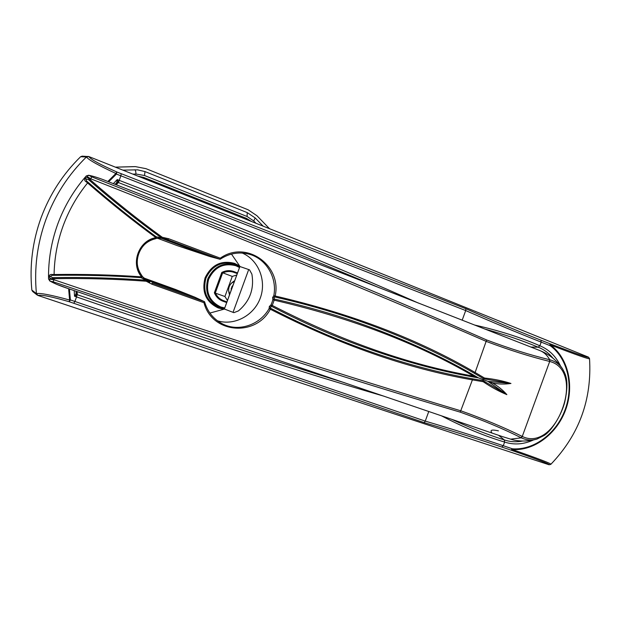 <?xml version="1.0" encoding="UTF-8"?>
<svg xmlns="http://www.w3.org/2000/svg" width="621" height="621" viewBox="0 0 621 621"><rect width="100%" height="100%" fill="white"/><g stroke="black" fill="none" stroke-linecap="round" stroke-linejoin="round"><path stroke-width="0.93" d="M231.144 288.695L233.317 284.48M230.919 291.032L231.975 286.405M230.989 283.541L234.521 281.189M229.716 294.315L228.536 290.248M451.529 419.237C470.423 427.908 488.005 434.801 504.291 439.924C510.214 441.904 516.354 442.268 522.703 441.026M553 358.247C548.948 353.202 544.027 349.514 538.221 347.201C522.447 340.595 504.562 334.509 484.566 328.951M77.097 291.606L77.361 294.734C179.034 329.704 268.179 359.062 344.787 382.815M379.532 287.865C305.687 256.566 218.654 221.456 118.425 182.535L116.205 184.755M498.562 435.29L504.291 439.924L504.617 442.067C484.753 436.144 463.631 427.364 441.236 415.721M384.298 396.299C298.848 371.42 196.267 338.298 76.546 296.916L74.885 301.457L425.253 421.108C454.153 429.693 480.165 437.898 503.274 445.723L512.441 448.812C534.021 450.435 556.509 433.427 565.157 409.627C573.913 385.874 567.71 358.364 550.183 345.68L541.194 342.117C518.225 333.066 493.066 322.547 465.703 310.562L462.179 320.195M428.777 411.475L425.253 421.108M115.203 184.367L116.841 182.341L117.229 179.562L119.201 180.338C237.354 226.013 337.094 266.921 418.407 303.079M465.703 310.562L120.862 175.805L118.425 182.535L116.663 182.83M474.436 324.993C499.09 330.566 520.895 337.49 539.851 345.773C549.08 349.569 555.981 356.33 560.546 366.041M121.204 173.709L120.862 175.805L116.445 174.059L116.795 171.963L115.902 173.476C98.584 165.465 88.756 159.97 86.404 156.989L80.629 156.725L82.174 156.143L88.772 156.585C90.953 159.504 100.291 164.627 116.795 171.963L465.851 308.707C493.198 320.715 518.209 331.195 540.891 340.153L549.872 343.716C576.195 353.784 589.065 358.263 588.491 357.153L589.523 358.55C590.292 359.784 577.282 355.266 550.47 344.989L549.872 343.716L550.183 345.68L550.47 344.989C568.231 357.851 574.503 385.734 565.638 409.806C556.874 433.916 534.083 451.157 512.216 449.519C539.323 458.973 552.185 463.926 550.796 464.368L549.104 464.772C421.1 422.885 259.299 369.441 37.912 295.441L36.422 293.586C40.163 292.825 51.217 294.975 69.591 300.028L68.621 288.711M88.749 156.531C305.61 242.912 463.685 306.518 588.491 357.153M80.629 156.725C62.954 173.996 49.758 194.373 41.048 217.831C32.556 241.375 29.49 265.454 31.834 290.054L36.391 293.601M37.244 295.091L32.641 291.49L31.834 290.054M549.104 464.772C550.268 464.291 537.545 459.408 510.943 450.109L501.776 447.035C478.775 439.264 452.911 431.129 424.166 422.622L69.296 301.759C51.978 296.714 41.537 294.602 37.966 295.417L37.912 295.441M465.719 310.523L465.851 308.707M88.003 156.368L86.397 156.958M88.772 156.585L86.404 156.989C68.333 174.695 54.827 195.568 45.9 219.609C37.198 243.735 34.039 268.388 36.422 293.586L37.966 295.417M424.166 422.622L425.238 421.147M69.436 288.99L70.383 299.935L69.296 301.759L69.591 300.028L70.383 299.935L74.885 301.457L73.79 303.273M510.943 450.109L512.441 448.812L510.943 450.109M77.369 294.734L76.686 294.307L77.369 294.734L76.988 295.107L74.536 296.233L76.034 293.865L76.088 291.257M118.425 182.535L116.601 182.908L115.227 184.375M113.348 183.637L117.229 179.562L118.378 182.007L116.841 182.341M76.104 291.265L76.701 294.323L76.204 293.376M248.695 269.561L233.038 312.347M229.545 294.781C227.41 288.687 229.126 283.999 234.691 280.723M115.467 167.173L135.417 166.622L145.989 168.671L248.159 209.805L256.947 215.728L269.522 228.699M247.142 212.576L144.996 171.582L137.676 169.844L122.834 170.115M227.457 300.494L224.918 296.504L232.27 276.423L236.78 275.018M224.918 296.504L214.361 292.786L221.798 272.448C225.757 270.43 229.77 270.135 233.838 271.563L237.532 272.945M232.27 276.423L221.798 272.448M549.911 361.515L549.709 359.738C547.202 355.212 543.926 352.161 539.882 350.57L108.031 181.557C100.082 178.328 93.779 176.279 89.114 175.394L91.419 176.737C247.158 238.247 378.895 292.654 486.631 339.974C509.352 348.49 530.303 355.065 549.507 359.683L549.709 359.738C555.36 361.29 559.676 364.38 562.657 369.021L562.665 369.029C564.66 373.291 569.775 378.74 564.823 401.771C561.982 413.57 552.488 430.043 544.477 435.282L537.049 439.031C531.755 440.654 526.461 440.235 521.151 437.766L520.965 437.673C503.32 428.816 483.068 420.301 460.223 412.15C347.395 378.756 211.652 335.278 52.995 281.74L50.371 281.266C54.431 283.58 60.579 286.087 68.815 288.781L502.218 436.54L510.679 439.148L520.817 437.89L522.455 436.532C537.941 444.131 554.475 430.733 562.463 408.626C570.637 386.472 566.616 365.761 549.911 361.515L549.701 361.461C530.342 356.695 509.259 350.034 486.453 341.488C378.794 294.595 246.987 240.405 91.023 178.926L86.226 175.984C73.837 190.158 64.359 206.149 57.784 223.956C51.318 241.802 48.236 260.137 48.547 278.953L54.105 279.799C212.91 333.516 348.567 377.203 461.061 410.877C484 419.066 504.399 427.59 522.261 436.447L522.455 436.532M536.125 439.295C528.642 441.329 521.089 441.57 513.474 440.002L510.679 439.148M156.104 236.748L156.539 237.447L155.646 238.72C139.523 241.383 131.458 263.405 142.062 275.848L142.023 275.809C137.086 269.056 135.952 261.635 138.615 253.539C141.805 245.629 147.464 240.692 155.592 238.728L155.786 237.525C133.018 220.89 110.29 202.702 87.592 182.962L86.296 181.875C84.635 180.913 84.215 179.756 85.054 178.406C86.342 177.241 87.654 177.334 88.982 178.693L90.27 179.779C114.241 200.692 138.25 219.865 162.298 237.292L162.337 238.363L158.371 238.138M143.591 277.882L146.758 280.343M142.31 276.461L143.575 277.866L143.055 278.782L141.347 277.828M88.042 182.256C110.678 201.965 133.36 220.121 156.073 236.725L161.833 238.169L162.298 237.292L168.617 238.705L220.276 258.173L220.059 259.283L209.758 256.496L177.358 245.668L157.4 238.223M220.276 258.173C246.219 239.574 282.136 265.408 275.157 296.007C351.742 313.846 418.391 339.338 475.112 372.491L484.512 378.042C493.998 379.035 502.816 380.836 510.959 383.46C504.904 384.36 498.748 384.22 492.515 383.048C498.034 386.177 502.824 390.035 506.868 394.63C498.958 391.377 491.056 387.069 483.169 381.705L472.41 379.873C407.687 368.587 340.324 345.043 270.314 309.235C255.899 337.11 211.784 333.656 203.975 302.706L151.951 284.232L146.222 281.235L146.432 280.265L146.898 280.568L146.222 281.235C116.601 279.023 85.892 278.161 54.089 278.666L52.397 278.666C50.511 278.845 49.447 278.076 49.206 276.353C49.439 274.777 50.503 274.164 52.397 274.498L54.089 274.513C84.169 274.078 113.27 274.855 141.394 276.85L141.549 276.803C130.2 263.7 138.747 240.343 155.871 237.664L156.539 237.447L156.073 236.725M161.561 237.952C137.489 220.533 113.472 201.367 89.486 180.455L88.454 179.585C112.859 200.917 137.311 220.439 161.809 238.161L156.228 238.41L158.107 238.161L158.301 237.121M491.661 432.433C489.853 429.965 492.096 429.437 498.399 430.85M143.645 277.929L175.238 289.363L194.87 297.195L145.873 279.753M209.906 313.054L224.492 309.056L233.861 312.666L238.433 310.904C249.875 301.201 254.362 288.951 251.885 274.148L249.526 269.848L240.04 266.564L231.478 254.09M203.975 302.706L204.526 301.713L194.87 297.195M217.474 320.809C234.513 326.017 254.036 315.452 260.284 298.064C266.735 280.746 258.647 260.075 242.268 253.05M204.573 301.876C207.593 311.882 213.531 319.202 222.396 323.844C238.48 332.274 259.974 325.024 269.103 308.575L269.335 306.471L270.981 304.888L272.014 302.349L272.86 299.749L272.627 297.482L273.807 295.72C277.447 277.269 265.71 257.855 247.989 253.911C238.223 251.738 228.955 253.492 220.191 259.19M209.758 256.496L161.072 238.2M274.498 296.9L274.063 298.98C303.133 305.532 330.752 313.326 356.935 322.369C399.645 337.226 438.566 354.816 473.707 375.138L473.761 376.179C417.149 343.157 350.624 317.812 274.187 300.153L272.246 305.439C342.039 341.286 409.208 364.869 473.761 376.186L473.039 376.947C433.085 369.782 392.006 358.1 349.794 341.876C323.968 331.886 297.832 320.009 271.4 306.254L270.314 307.977M86.296 181.875L86.971 181.348L88.035 182.24L87.592 182.962C77.074 195.856 68.915 210.177 63.117 225.904C57.388 241.67 54.384 257.87 54.089 274.513L53.957 275.344L52.575 275.344L52.397 274.498M88.982 178.693L88.454 179.585L85.83 178.988L86.622 181.06M53.98 275.336C83.99 274.893 113.03 275.67 141.099 277.649L141.114 277.649C113.038 275.67 83.99 274.901 53.957 275.344L52.079 275.336L50.185 276.407L52.568 277.641L53.918 277.649C85.737 277.152 116.453 278.022 146.082 280.25M142.302 276.438L146.944 280.444L143.055 278.782M483.053 380.626L506.814 394.614L487.943 381.372L482.89 379.524L483.022 380.611L472.131 378.74L472.41 379.873L460.223 412.15M478.449 377.894L482.89 379.524L483.689 378.779L474.172 373.174C438.193 352.363 398.263 334.409 354.366 319.318C329.099 310.702 302.497 303.234 274.567 296.916L273.807 295.72L275.157 296.007L274.552 296.916C302.489 303.234 329.099 310.702 354.366 319.318M492.515 383.048L487.943 381.372L510.897 383.436L484.139 378.849M473.792 375.185L478.465 377.902L473.14 376.963M52.995 281.74L54.105 279.799L53.918 277.649M50.371 281.266L48.865 279.015M89.486 180.455L91.023 178.926L91.419 176.737M86.505 176.147L89.114 175.394M473.776 376.186L478.481 377.91L473.745 375.154C438.589 354.824 399.652 337.234 356.935 322.369M484.512 378.042L483.689 378.779M483.169 381.705L483.022 380.611M146.789 280.35L146.409 280.25C116.259 277.975 84.976 277.106 52.568 277.641L52.397 278.666M141.394 276.85L141.114 277.649L141.922 277.393L142.054 275.84L141.549 276.803L141.922 277.393L141.262 277.649M146.944 280.444L149.824 282.12L146.898 280.568M530.854 347.046L538.221 347.201L539.851 345.773L541.194 342.117L540.891 340.153M76.034 293.865L76.988 295.107L76.546 296.916L74.536 296.233L74.194 290.612M107.852 181.495L115.902 173.476L116.445 174.059L108.659 181.806M533.501 439.947C523.744 444.419 514.118 445.125 504.617 442.067L503.274 445.723L501.776 447.035M239.923 266.51L224.375 309.017M263.164 226.153L255.2 217.955L253.702 220.936L247.08 216.496L144.514 175.526L136.007 174.02L132.871 174.113M255.984 223.281L253.702 220.936M255.2 217.955L247.228 212.599L247.08 216.496M137.342 169.812L144.996 171.582L144.514 175.526M134.827 169.766C135.432 170.061 135.828 171.481 136.007 174.02M251.458 221.472L246.397 218.351L143.808 177.459L143.459 178.336M143.808 177.459L137.94 176.131M246.397 218.351L246.009 219.291M239.52 266.735L234.583 264.127C221.674 260.836 212.134 265.516 205.939 278.177C202.5 291.839 206.77 301.581 218.747 307.387L224.204 308.583M223.265 309.111L218.297 307.985C205.931 302 201.522 291.955 205.077 277.859C211.466 264.802 221.309 259.974 234.622 263.374L239.139 265.726M224.476 308.621L220.401 307.628C208.602 301.907 204.402 292.312 207.794 278.852C213.888 266.378 223.288 261.767 235.996 265.004L239.753 266.883M239.52 267.527L235.957 265.765C223.661 262.629 214.563 267.1 208.664 279.171C205.372 292.196 209.44 301.488 220.859 307.03L224.717 307.977M226.696 302.559L222.978 301.224C218.957 299.695 216.077 296.885 214.361 292.786M133.22 166.645L115.397 167.15L134.679 166.638M237.307 273.574L233.612 272.262C229.894 271.012 226.223 271.276 222.59 273.046L215.347 292.833C216.977 296.535 219.617 299.105 223.257 300.548L226.929 301.938M233.838 271.563L233.799 272.332M223.444 300.618L222.978 301.224M274.187 300.153L272.86 299.749L274.063 298.98L274.187 300.153M149.824 282.12L147.689 280.933M486.631 339.974L475.112 372.491L474.172 373.174M220.059 259.283L165.628 238.938M168.617 238.705L167.942 239.667L163.23 238.472M549.507 359.683L549.701 361.461L522.261 436.447L520.965 437.673M151.951 284.232L152.06 283.06L204.526 301.713M270.453 308.156C295.868 321.36 321.003 332.825 345.866 342.551C389.134 359.357 431.222 371.42 472.131 378.74M272.246 305.439L271.4 306.254L270.981 304.888L272.246 305.439M270.422 308.14L270.314 309.235L269.103 308.575L270.438 308.148C295.86 321.352 321.003 332.825 345.866 342.551M50.185 276.407L49.206 276.353M85.83 178.988L85.054 178.406M155.786 237.525L156.088 236.733C133.368 220.121 110.678 201.957 88.035 182.24L86.591 181.029M273.962 297.824L272.627 297.482M270.577 307.077L269.335 306.471M589.531 358.659C592.038 399.505 579.152 434.716 550.874 464.291M224.336 309.01L239.892 266.494M133.965 166.638L135.091 166.63M562.106 368.191C556.494 360.141 549.127 354.28 540.006 350.617M484.527 381.511L484.062 381.232M484.892 378.973L483.705 378.779M48.547 278.953L49.843 281.041M49.859 281.049L56.922 284.449L68.815 288.781M108.031 181.557C100.198 178.351 93.717 176.24 88.578 175.231L86.226 175.984M478.473 377.91L473.086 376.955C433.116 369.798 392.014 358.1 349.794 341.876M484.512 381.504L483.037 380.619M220.129 259.267C228.916 253.515 238.208 251.73 247.989 253.911M222.396 323.844C213.515 319.202 207.577 311.843 204.573 301.775"/></g></svg>

